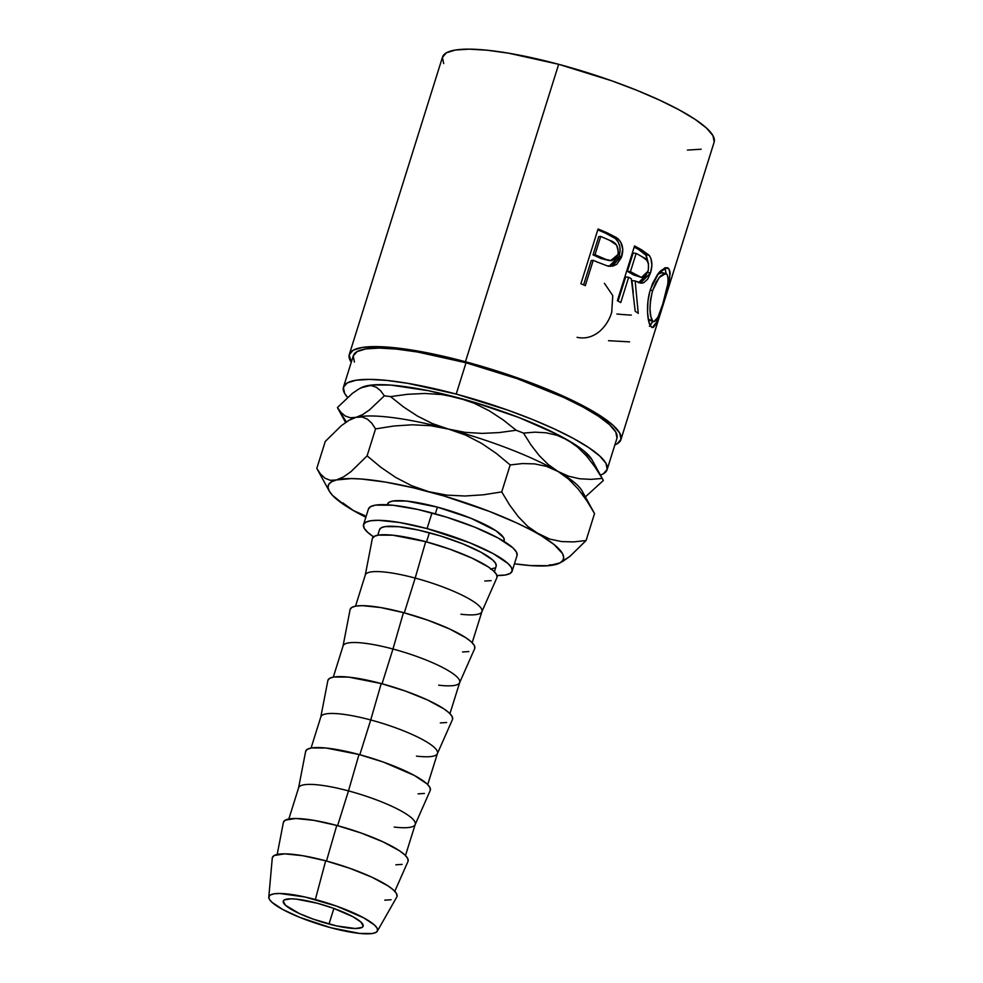 <?xml version="1.0" encoding="UTF-8"?>
<svg xmlns="http://www.w3.org/2000/svg" width="983" height="983" viewBox="0 0 983 983"><rect width="100%" height="100%" fill="white"/><g stroke="black" fill="none" stroke-linecap="round" stroke-linejoin="round"><path stroke-width="1.47" d="M328.998 924.045A41.851 8.368 17.4 0 1 283.264 901.141A41.851 8.368 17.4 0 1 317.423 903.279L296.399 899.138L291.115 898.818L284.406 899.887L283.239 901.239L285.5 905.294L299.299 913.514L313.393 919.203L336.604 925.925L355.305 928.505L362.014 927.436L363.182 926.084L360.921 922.042L352.922 916.709L333.028 908.12L317.423 903.279A41.851 8.368 17.4 0 1 363.157 926.183A41.851 8.368 17.4 0 1 328.998 924.045L333.888 908.439L328.998 924.045M503.935 541.338L504.168 540.564A61.106 12.214 -162.6 0 0 437.41 507.13L435.309 513.851L437.41 507.13L470.955 518.287L496.046 530.795L503.677 537.775L504.205 540.441M607.101 469.677L616.919 438.369A138.124 27.598 -162.6 0 0 466.028 362.776L456.21 394.085A138.124 27.598 17.4 0 1 607.101 469.677A138.124 27.598 17.4 0 1 600.416 475.096L603.329 473.818L607.187 469.37L605.97 463.362L599.741 456.001L588.719 447.584L573.347 438.418L554.203 428.871L532.024 419.311L507.67 410.095L456.21 394.085L466.028 362.776L417.468 352L396.641 349.112L379.205 348.068L365.848 348.916L357.075 351.607L353.216 356.043L354.421 362.063M620.912 439.61L714.125 142.179A142.314 28.433 -162.6 0 0 558.663 64.3L465.451 361.744A142.314 28.433 17.4 0 1 620.912 439.61A142.314 28.433 17.4 0 1 614.866 444.894L617.017 443.886L620.998 439.315L619.745 433.11L613.318 425.528L601.977 416.853L586.138 407.417L566.405 397.574L518.471 378.222L465.451 361.744L558.663 64.3L508.629 53.193L487.163 50.219L469.21 49.15L455.448 50.022L446.405 52.787L442.424 57.37L443.677 63.563M606.941 265.779L610.64 266.344L621.723 256.428L619.057 256.28L620.052 251.39L619.781 246.438L618.16 241.99L615.383 238.55C619.99 243.157 621.219 249.068 619.057 256.28L621.723 256.428C623.886 249.215 622.583 243.268 617.816 238.586L615.383 238.55L605.467 233.131A138.124 27.598 -162.6 0 0 597.775 229.862A138.124 27.598 17.4 0 1 605.467 233.131L607.592 233.032L605.467 233.131L615.383 238.55L617.816 238.586L607.592 233.032A142.314 28.433 -162.6 0 0 598.057 228.978L580.879 283.768L598.057 228.978A142.314 28.433 17.4 0 1 607.592 233.032L616.71 237.739L620.703 242.064L622.731 249.018L621.305 257.669L616.722 264.366L612.9 266.123L607.211 265.852L596.681 261.81A142.314 28.433 -162.6 0 0 593.228 260.335L585.303 285.623A142.314 28.433 -162.6 0 0 580.879 283.768A142.314 28.433 -162.6 0 1 585.303 285.623L593.228 260.335L591.25 260.507L583.607 284.91L591.25 260.507L593.228 260.335A142.314 28.433 -162.6 0 1 596.681 261.81M617.373 300.737L634.551 245.947A142.314 28.433 17.4 0 1 641.874 250.001L649.628 255.936L650.943 258.566L651.876 265.447L650.488 272.979L647.65 279.184L643.705 282.723L641.555 283.19L635.153 280.966L638.25 313.356A142.314 28.433 -162.6 0 0 635.202 311.255L631.319 278.754A142.314 28.433 -162.6 0 0 628.678 277.28L620.752 302.567A142.314 28.433 -162.6 0 0 617.373 300.737A142.314 28.433 -162.6 0 1 620.752 302.567L628.678 277.28L625.655 276.948L618.086 301.117L625.655 276.948L628.678 277.28A142.314 28.433 -162.6 0 1 631.319 278.754L635.202 311.255A142.314 28.433 -162.6 0 1 638.25 313.356L635.153 280.966L640.486 283.116L650.488 272.979C652.724 265.57 652.245 259.647 649.075 255.224L641.874 250.001L638.753 249.608L645.72 254.695L649.075 255.224L645.72 254.695L648.399 263.456L646.249 255.408L638.753 249.608L641.874 250.001A142.314 28.433 -162.6 0 0 634.551 245.947L617.373 300.737M668.133 268.076L669.779 270.804L670.148 273.802L666.376 293.278L656.263 323.419L653.412 327.4L652.098 327.548L650.267 325.557L648.682 321.22L647.551 312.09L648.006 300.773L649.751 291.902L652.552 283.583L657.516 274.49L660.22 271.173L665.294 267.732L668.133 268.076M653.965 334.122L670.418 280.733M512.118 571.197L517.033 555.542A77.854 15.556 -162.6 0 0 431.979 512.942L427.077 528.596A77.854 15.556 17.4 0 1 512.118 571.197A77.854 15.556 17.4 0 1 496.968 575.51L505.053 575.043L509.993 573.531L512.168 571.025L511.492 567.633L507.978 563.492L493.097 553.576L469.813 542.8L427.077 528.596L431.979 512.942A77.854 15.556 -162.6 0 0 368.441 508.973L363.538 524.627A77.854 15.556 17.4 0 1 427.077 528.596L399.712 522.514L378.148 520.302L370.616 520.781L365.664 522.292L363.489 524.799L364.177 528.19L367.691 532.331L373.896 537.087M377.337 931.147L396.776 897.049A65.296 13.049 -162.6 0 0 325.68 860.801L315.346 899.531A56.928 11.378 17.4 0 1 377.337 931.147A56.928 11.378 17.4 0 1 331.074 927.792A56.928 11.378 17.4 0 1 268.789 897.123A56.928 11.378 17.4 0 1 315.346 899.531L325.68 860.801L302.727 855.702L284.64 853.846L274.171 855.517L272.352 857.618M394.785 891.311L407.982 861.44A65.296 13.049 -162.6 0 0 336.764 825.437L326.491 861.022L336.764 825.437L313.81 820.338L295.723 818.483L285.254 820.154L283.436 822.255M405.475 855.529L415.244 824.332A61.106 12.214 -162.6 0 0 348.486 790.897L337.599 825.659L348.486 790.897A61.106 12.214 17.4 0 1 415.145 824.602A61.106 12.214 17.4 0 1 394.208 827.072M415.145 824.602L430.222 790.504A65.296 13.049 -162.6 0 0 358.992 754.502L348.486 790.897L358.992 754.502L326.196 748.038L311.636 747.94L307.482 749.218L305.664 751.319M427.703 784.594L437.484 753.396A61.106 12.214 -162.6 0 0 370.726 719.961L359.827 754.723L370.726 719.961A61.106 12.214 17.4 0 1 437.386 753.654A61.106 12.214 17.4 0 1 416.448 756.124M437.386 753.654L452.45 719.556A65.296 13.049 -162.6 0 0 381.22 683.554L370.726 719.961L381.22 683.554L348.424 677.09L333.864 677.004L329.723 678.27L327.892 680.371M449.931 713.646L459.712 682.448A61.106 12.214 -162.6 0 0 392.954 649.013L382.055 683.775L392.954 649.013A61.106 12.214 17.4 0 1 459.614 682.706A61.106 12.214 17.4 0 1 438.676 685.188M459.614 682.706L474.678 648.62A65.296 13.049 -162.6 0 0 403.46 612.618L392.954 649.013L403.46 612.618L380.507 607.519L362.42 605.663L356.104 606.056L351.951 607.334L350.132 609.435M472.172 642.71L481.94 611.512A61.106 12.214 -162.6 0 0 415.182 578.078L404.296 612.839L415.182 578.078A61.106 12.214 17.4 0 1 481.842 611.77A61.106 12.214 17.4 0 1 460.904 614.24M481.842 611.77L496.919 577.672A65.296 13.049 -162.6 0 0 425.688 541.67L415.182 578.078L425.688 541.67L392.893 535.207L378.332 535.121L374.179 536.386L372.36 538.487M494.4 571.762L496.145 566.183A61.106 12.214 -162.6 0 0 429.387 532.749L426.524 541.891L429.387 532.749A61.106 12.214 -162.6 0 0 379.512 529.64L377.767 535.219M484.766 581.027L491.082 580.634M497.054 577.254L496.489 574.416L493.54 570.939L488.33 566.958L472.012 558.111L450.017 549.239L425.688 541.67A65.296 13.049 -162.6 0 0 372.324 538.635L365.246 575.227A61.106 12.214 17.4 0 1 415.182 578.078A61.106 12.214 -162.6 0 0 365.307 574.957L355.539 606.155M462.538 651.975L468.854 651.569M474.826 648.202L474.248 645.364L471.312 641.874L466.102 637.893L449.784 629.059L427.789 620.175L403.46 612.618A65.296 13.049 -162.6 0 0 350.095 609.571L343.018 646.175A61.106 12.214 17.4 0 1 392.954 649.013A61.106 12.214 -162.6 0 0 343.079 645.905L333.298 677.103M440.31 722.91L446.626 722.517M452.598 719.138L452.02 716.3L449.071 712.822L443.861 708.841L427.544 699.994L405.549 691.123L381.22 683.554A65.296 13.049 -162.6 0 0 327.867 680.519L320.777 717.111A61.106 12.214 17.4 0 1 370.726 719.961A61.106 12.214 -162.6 0 0 320.851 716.84L311.07 748.038M418.07 793.859L424.386 793.453M430.357 790.086L429.792 787.248L426.843 783.758L414.371 775.452L383.321 762.058L358.992 754.502A65.296 13.049 -162.6 0 0 305.627 751.454L298.549 788.059A61.106 12.214 17.4 0 1 348.486 790.897A61.106 12.214 -162.6 0 0 298.611 787.788L288.842 818.986M395.842 864.794L402.158 864.401M408.129 861.022L407.552 858.184L404.615 854.706L399.405 850.725L383.087 841.878L361.093 833.006L336.764 825.437A65.296 13.049 -162.6 0 0 283.399 822.402L277.194 854.46M384.758 900.158L391.074 899.764M397.046 896.385L396.481 893.547L393.532 890.07L388.322 886.088L372.004 877.241L350.009 868.37L325.68 860.801A65.296 13.049 -162.6 0 0 272.279 858.036L268.789 897.123M331.074 927.792L299.827 917.397L282.797 909.521L271.922 902.271L269.354 899.236L268.851 896.766L270.448 894.935L274.06 893.817L279.565 893.473L304.988 897L336.555 906.129L363.624 917.803L374.498 925.052L377.067 928.087L377.57 930.569L375.973 932.388L372.36 933.506L359.667 933.42L331.074 927.792M373.515 536.829A77.854 15.556 17.4 0 1 363.538 524.627M379.475 529.763L381.183 527.81L385.066 526.618L398.693 526.704L418.266 530.021L440.826 536.054L462.932 543.906L481.215 552.36L492.888 560.138L495.641 563.394L496.182 566.061M494.474 568.014L490.591 569.206M517.07 555.37L516.394 551.979L512.88 547.838L498 537.922L474.715 527.146L446.552 517.156L417.824 509.464L392.868 505.237L375.518 505.127L370.566 506.638L368.392 509.145M687.424 150.08L701.186 149.219M714.211 141.871L712.958 135.679L706.531 128.085L695.19 119.41L679.339 109.973L659.618 100.143L636.775 90.289L611.684 80.79L558.663 64.3A142.314 28.433 -162.6 0 0 442.51 57.063L349.297 354.494A142.314 28.433 17.4 0 1 465.451 361.744L415.416 350.636L393.962 347.663L375.998 346.594L362.236 347.454L353.192 350.231L349.211 354.802L351.25 362.285A142.314 28.433 17.4 0 1 349.297 354.494M616.992 438.062L615.788 432.053L609.558 424.693L598.536 416.276L583.165 407.109L564.021 397.562L517.488 378.787L466.028 362.776A138.124 27.598 -162.6 0 0 353.302 355.748L343.485 387.056A138.124 27.598 17.4 0 1 456.21 394.085L407.65 383.309L386.823 380.421L369.399 379.389L356.03 380.224L347.257 382.915L343.399 387.351L344.615 393.372L347.577 397.439A138.124 27.598 17.4 0 1 343.485 387.056M594.752 466.63L602.198 478.451L590.795 479.372L579.577 478.758L568.592 476.214L557.951 471.422L548.158 464.468L539.163 455.522L530.955 444.906L523.509 433.098L534.912 432.164L546.13 432.79L557.115 435.322L567.756 440.114A123.244 24.624 -162.6 0 0 458.262 397.783L474.273 403.288L489.178 410.747L503.112 419.864L516.173 430.259L499.167 432.581L482.002 433.405L465.07 432.336L448.457 429.092L432.446 423.587L417.554 416.116L403.608 407.011L390.558 396.616L407.552 394.294L424.73 393.47L441.65 394.539L458.262 397.783A123.244 24.624 -162.6 0 0 365.799 386.036L371.5 385.631L376.452 387.327L380.728 390.865L384.353 395.83A139.991 27.966 17.4 0 1 390.558 396.616L407.552 394.294L424.73 393.47L441.65 394.539L458.262 397.783L474.273 403.288L489.178 410.747L503.112 419.864L516.173 430.259A139.991 27.966 17.4 0 1 523.509 433.098L534.912 432.164L546.13 432.79L557.115 435.322L567.756 440.114L577.562 447.068L586.544 456.014L594.752 466.63L602.198 478.451A139.991 27.966 17.4 0 1 602.874 479.569L591.901 459.589L583.521 450.607L576.505 445.508L557.435 434.523L518.852 417.492L473.634 402.121L428.674 390.743L390.804 385.09L372.422 384.98L361.056 387.818M602.874 479.569A139.991 27.966 17.4 0 1 603.341 480.503A139.991 27.966 -162.6 0 0 602.198 478.451L590.795 479.372L579.577 478.758L568.592 476.214L557.951 471.422L548.158 464.468L539.163 455.522L530.955 444.906L523.509 433.098A139.991 27.966 -162.6 0 0 516.173 430.259L499.167 432.581L482.002 433.405L465.07 432.336L448.457 429.092L432.446 423.587L417.554 416.116L403.608 407.011L390.558 396.616A139.991 27.966 -162.6 0 0 384.353 395.83L369.436 409.972L362.481 414.679L355.993 417.345L350.292 417.75L345.328 416.042L341.064 412.516L337.427 407.54L352.356 393.397L359.311 388.703L365.799 386.036A123.244 24.624 -162.6 0 0 361.658 387.499L360.736 387.953M591.938 459.663A123.244 24.624 -162.6 0 0 567.756 440.114L577.562 447.068M585.376 496.894L603.341 480.503L585.376 496.894M345.991 421.375L338.57 409.592A139.991 27.966 17.4 0 1 337.427 407.54L352.356 393.397L359.311 388.703L365.799 386.036L371.5 385.631L376.452 387.327L380.728 390.865L384.353 395.83L369.436 409.972L362.481 414.679L355.993 417.345A123.244 24.624 17.4 0 1 448.457 429.092A123.244 24.624 17.4 0 1 557.951 471.422A123.244 24.624 17.4 0 1 583.288 495.604L583.288 495.604M351.484 418.991L351.484 418.991A123.244 24.624 17.4 0 1 355.993 417.345L350.292 417.75M345.328 416.042L341.064 412.516L337.427 407.54A139.991 27.966 -162.6 0 0 337.906 408.473L345.586 422.457M320.556 474.101L316.809 468.412L325.25 441.453L341.42 425.602L348.965 420.306L355.993 417.345L362.1 417.001L367.347 419.077L371.795 423.206L375.543 428.895L393.79 426.02L412.282 424.791L430.529 425.688L448.457 429.092A123.244 24.624 -162.6 0 0 355.993 417.345L362.1 417.001L367.347 419.077L371.795 423.206L375.543 428.895L393.79 426.02L412.282 424.791L430.529 425.688L448.457 429.092L465.647 435.113L481.572 443.358L496.403 453.482L510.189 464.947L522.477 463.558L534.592 463.89L546.45 466.36L557.951 471.422A123.244 24.624 -162.6 0 0 448.457 429.092L465.647 435.113L481.572 443.358L496.403 453.482L510.189 464.947L501.735 491.905L483.501 494.781L465.008 496.01L446.749 495.113L428.834 491.709L411.644 485.688L395.719 477.443L380.888 467.318L367.101 455.854L350.931 471.693L343.386 476.988L336.37 479.962L330.263 480.306L325.004 478.229L320.556 474.101L316.809 468.412L325.25 441.453L341.42 425.602L348.965 420.306L355.993 417.345A123.244 24.624 -162.6 0 0 351.84 418.807L350.919 419.262M594.457 513.421L582.12 490.972A123.244 24.624 -162.6 0 0 557.951 471.422L568.457 478.991L578.053 488.87L586.716 500.568L594.26 513.052M375.543 428.895L367.101 455.854L375.543 428.895M586.716 500.568L594.531 513.556L586.089 540.527L573.789 541.903L561.686 541.584L549.816 539.114L538.328 534.039L527.81 526.47L518.225 516.603L509.55 504.906L501.735 491.905L510.189 464.947L522.477 463.558L534.592 463.89L546.45 466.36L557.951 471.422L568.457 478.991M549.153 564.955L555.358 564.623A123.244 24.624 17.4 0 1 514.441 563.787L530.353 565.569L548.735 565.692L560.101 562.841L562.89 560.371L563.689 557.25L562.46 553.515L554.08 544.545L527.81 526.47L518.225 516.603L509.55 504.906L501.735 491.905L483.501 494.781L465.008 496.01L446.749 495.113L428.834 491.709L411.644 485.688L395.719 477.443L380.888 467.318L367.101 455.854L350.931 471.693L343.386 476.988L336.37 479.962A123.244 24.624 17.4 0 1 428.834 491.709A123.244 24.624 17.4 0 1 538.328 534.039A123.244 24.624 17.4 0 1 559.499 563.173A123.244 24.624 17.4 0 1 555.346 564.623L549.153 564.955M559.499 563.173L569.821 556.452L586.089 540.527L594.531 513.556M353.389 510.546L365.86 517.23A123.244 24.624 17.4 0 1 353.389 510.546L342.723 502.841L353.401 510.546A123.244 24.624 17.4 0 1 329.219 491.009A123.244 24.624 17.4 0 1 336.37 479.962L331.615 481.744L328.826 484.214L328.027 487.347L329.256 491.07L332.475 495.334L344.652 505.151L353.389 510.546L364.705 515.559M329.219 491.009L316.809 468.412M330.263 480.306L325.004 478.229M562.264 561.723L569.821 556.452L586.089 540.527L573.789 541.903L561.686 541.584L549.816 539.114L516.272 522.747L489.411 511.418L444.193 496.046L413.757 487.9L385.508 482.088L361.363 479.016L351.373 478.586L336.37 479.962M387.511 504.156L389.207 502.19L393.089 500.998L406.716 501.084L437.41 507.13A61.106 12.214 -162.6 0 0 387.548 504.021L387.302 504.783M604.422 283.313L612.778 295.588L611.696 312.348C609.472 319.758 605.54 326.012 599.913 331.111C592.847 337.009 585.229 339.086 577.058 337.329M616.882 313.995A142.314 28.433 -162.6 0 0 631.295 315.064M608.514 340.696L629.525 341.851M662.874 304.927L662.874 304.927C669.165 286.999 671.143 274.945 668.821 268.752L667.174 267.634L658.782 272.807L650.574 289.039C645.499 304.177 647.502 322.866 650.857 326.479L652.245 327.585L657.123 321.527L662.874 304.927M649.444 326.319L652.651 321.453L650.279 325.57M664.901 267.769L668.821 268.752L664.901 267.769L666.155 273.655L664.95 267.831M650.783 320.593L649.677 320.667L648.202 319.094M662.665 272.918L663.623 274.183M648.264 319.205L652.577 320.802C649.161 315.457 649.161 305.406 652.589 290.624L659.151 277.513L665.749 273.52L661.915 272.574L657.602 274.355L662.026 272.61M665.749 273.52L667.113 274.441L664.311 273.569L660.33 276.186L656.091 282.133L652.589 290.624L650.255 290.132L652.589 290.624L650.451 300.159L650.009 309.276L650.844 316.575L652.577 320.802L648.669 319.819L653.781 321.748L652.577 320.802L653.621 321.699L655.931 320.667L658.512 315.998L662.825 303.796L657.934 317.288L653.781 321.748M667.113 274.441C669.14 279.504 667.715 289.285 662.825 303.796L667.887 283.596L668.207 278.644L667.113 274.441M646.974 272.34L650.488 272.979L646.974 272.34M638.176 282.637L640.277 282.146L644.148 278.558L645.77 275.596L638.545 282.613M631.946 280.536L635.153 280.966L631.946 280.536L633.285 292.713L631.946 280.536M634.195 247.065A138.124 27.598 17.4 0 1 638.753 249.608A138.124 27.598 -162.6 0 0 634.195 247.065M627.424 271.333L633.15 253.061L627.424 271.333L633.654 274.97L627.424 271.333L630.435 271.664L627.424 271.333M639.54 276.874L641.53 277.427M648.018 271.271L641.494 277.403L633.654 274.97L636.861 275.412L630.435 271.664L636.161 253.393L633.15 253.061L636.161 253.393L630.435 271.664L641.371 277.403L644.443 276.788L645.868 275.461L648.35 270.042L648.485 263.899L646.802 260.286L642.759 257.153A142.314 28.433 -162.6 0 0 636.161 253.393A142.314 28.433 -162.6 0 1 642.759 257.153C647.723 258.959 649.48 263.653 648.018 271.271M608.366 266.295L614.105 264.243L617.091 260.802L619.057 256.28L609.153 266.246M593.019 254.88L598.745 236.62L593.019 254.88L601.08 258.529L593.019 254.88L594.985 254.708L593.019 254.88M609.19 260.569L601.08 258.529L610.64 260.679L617.914 254.597L618.405 252.139L616.66 245.136L609.435 240.233A142.314 28.433 -162.6 0 0 600.711 236.448L598.745 236.62L600.711 236.448L594.985 254.708L600.711 236.448A142.314 28.433 -162.6 0 1 609.435 240.233C616.157 242.199 618.983 246.979 617.914 254.597L615.469 258.726L611.635 260.618L601.08 258.529L603.304 258.455L594.985 254.708L607.494 260.077"/></g></svg>
